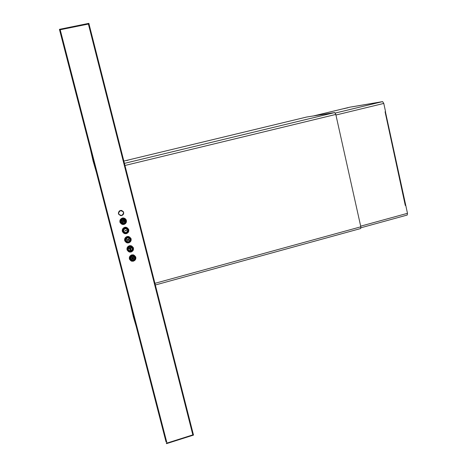 <?xml version="1.0" encoding="UTF-8"?>
<svg xmlns="http://www.w3.org/2000/svg" width="467" height="467" viewBox="0 0 467 467"><rect width="100%" height="100%" fill="white"/><g stroke="black" fill="none" stroke-linecap="round" stroke-linejoin="round"><path stroke-width="0.7" d="M133.393 261.193C136.633 259.068 136.668 256.961 133.492 254.871L131.776 254.877C128.559 256.949 128.495 259.051 131.583 261.176L133.393 261.193M131.046 252.04C134.333 249.845 134.321 247.726 131.023 245.677L129.423 245.706C126.166 247.843 126.143 249.962 129.353 252.052L131.046 252.04M128.694 242.863C132.021 240.598 131.968 238.462 128.536 236.46L127.065 236.512C123.761 238.725 123.784 240.849 127.123 242.898L128.694 242.863M122.354 231.597L124.887 233.693L126.323 233.634C129.703 231.317 129.604 229.174 126.037 227.225L124.701 227.295C121.356 229.577 121.42 231.72 124.893 233.722L126.335 233.658C128.472 232.782 129.225 231.27 128.577 229.099M119.99 222.397L122.658 224.493L123.959 224.411C127.38 222.012 127.234 219.852 123.527 217.966L122.331 218.054C118.939 220.418 119.05 222.572 122.669 224.51L123.971 224.434C126.143 223.541 126.884 222.006 126.183 219.811M121.7 215.579C124.45 213.588 124.298 211.866 121.251 210.401L120.393 210.483C117.655 212.427 117.783 214.155 120.772 215.649L121.7 215.579M193.507 435.086L193.42 434.701L166.392 443.271L166.491 443.65L193.507 435.086L166.491 443.65M193.344 434.549L192.836 434.888L88.386 24.015L88.999 23.969L193.32 434.491M89.022 23.887L88.864 23.35L59.426 29.345L59.56 29.888L88.888 23.951M88.864 23.35L59.426 29.345M166.054 441.945L59.589 29.987L60.208 29.76L166.982 443.084L166.386 443.177M118.542 214.003L120.766 215.631L121.689 215.556C123.446 214.855 124.035 213.617 123.451 211.855M124.707 240.785L127.112 242.869L128.682 242.834C130.801 241.994 131.56 240.499 130.953 238.357M127.059 249.95L129.341 252.022L131.034 252.005C133.13 251.176 133.895 249.699 133.323 247.574M129.412 259.097L131.571 261.141L133.381 261.158C135.459 260.335 136.224 258.87 135.681 256.768M59.578 29.929L59.858 31.009M193.344 434.485L89.004 23.998M135.769 257.317L133.62 254.953L131.782 254.912C129.645 255.793 128.927 257.299 129.628 259.436C128.927 257.299 129.645 255.793 131.782 254.912L133.62 254.953L135.769 257.317M133.428 248.175L131.157 245.759L129.429 245.747C127.263 246.64 126.557 248.164 127.298 250.324C126.557 248.164 127.263 246.64 129.429 245.747L131.157 245.759L133.428 248.175M131.081 239.011L128.682 236.541L127.077 236.559C124.876 237.464 124.175 239.011 124.969 241.188C124.175 239.011 124.876 237.464 127.077 236.559L128.682 236.541L131.081 239.011M128.729 229.828L126.195 227.301L124.712 227.341C122.477 228.27 121.788 229.84 122.64 232.046C121.788 229.84 122.477 228.27 124.712 227.341L126.195 227.301L128.729 229.828M126.37 220.622C126.032 219.204 125.138 218.346 123.691 218.042L122.342 218.101C120.066 219.058 119.389 220.657 120.317 222.899C119.389 220.657 120.066 219.058 122.342 218.101L123.691 218.042C125.138 218.346 126.032 219.204 126.37 220.622M135.074 258.899L135.307 257.498L135.074 258.899M130.024 259.185L131.25 260.323L130.024 259.185M132.657 249.933L132.972 248.386L132.657 249.933M127.695 250.073L129.12 251.275L127.695 250.073M130.182 240.99L130.626 239.25L130.182 240.99M125.366 240.949L127.065 242.204L125.366 240.949M127.602 232.105L128.279 230.103L127.602 232.105M123.037 231.807L125.156 233.091L123.037 231.807M124.631 223.436L125.927 220.938L124.631 223.436M120.72 222.66L123.644 223.833L120.72 222.66M133.247 260.633C135.097 259.856 135.699 258.549 135.045 256.71C135.699 258.549 135.097 259.856 133.247 260.633L132.021 260.685L133.247 260.633M129.832 258.508L131.63 260.656C129.172 258.835 129.271 257.089 131.922 255.431L133.223 255.391C136.008 257.083 136.025 258.852 133.276 260.709L131.63 260.656C129.172 258.835 129.271 257.089 131.922 255.431L133.223 255.391C136.008 257.083 136.025 258.852 133.276 260.709L131.63 260.656L129.832 258.508M130.9 251.48C132.78 250.691 133.369 249.36 132.669 247.498C133.369 249.36 132.78 250.691 130.9 251.48L129.779 251.55L130.9 251.48M127.473 249.314L129.744 251.48L129.377 251.526C126.82 249.728 126.884 247.971 129.569 246.261L130.766 246.202C133.655 247.854 133.708 249.635 130.923 251.55L129.377 251.526C126.82 249.728 126.884 247.971 129.569 246.261L130.766 246.202C133.655 247.854 133.708 249.635 130.923 251.55L129.377 251.526L127.473 249.314M128.548 242.303C130.462 241.492 131.04 240.143 130.281 238.258C131.04 240.143 130.462 241.492 128.548 242.303L127.544 242.385L128.548 242.303M125.109 240.096L127.497 242.303L127.117 242.367C124.455 240.598 124.485 238.83 127.211 237.061L128.297 236.991C131.303 238.602 131.39 240.394 128.571 242.367L127.117 242.367C124.455 240.598 124.485 238.83 127.211 237.061L128.297 236.991C131.303 238.602 131.39 240.394 128.571 242.367L127.117 242.367L125.109 240.096M126.189 233.103C128.151 232.262 128.711 230.885 127.876 228.976C128.711 230.885 128.151 232.262 126.189 233.103L125.302 233.191L126.189 233.103M122.739 230.844L125.244 233.103L124.864 233.185C122.091 231.451 122.085 229.671 124.847 227.843L125.821 227.762C128.933 229.32 129.067 231.118 126.213 233.161L124.864 233.185C122.091 231.451 122.085 229.671 124.847 227.843L125.821 227.762C128.933 229.32 129.067 231.118 126.213 233.161L124.864 233.185L122.739 230.844M123.825 223.88C125.833 223.004 126.376 221.591 125.448 219.653C126.376 221.591 125.833 223.004 123.825 223.88L123.055 223.967L123.825 223.88M120.363 221.562L122.593 223.921L123.008 223.891L122.611 223.973C119.721 222.28 119.675 220.488 122.477 218.597L123.329 218.515C126.563 220.01 126.732 221.819 123.843 223.932L122.611 223.973C119.721 222.28 119.675 220.488 122.477 218.597L123.329 218.515C126.563 220.01 126.732 221.819 123.843 223.932L122.611 223.973L120.363 221.562M125.098 220.529L123.451 219.356L122.704 219.408C121.408 219.904 120.935 220.809 121.274 222.129M120.696 219.969L121.163 222.94M125.757 221.206L123.948 218.614M135.156 257.737L134.286 255.858M129.884 257.492L130.363 259.395M132.815 248.625L131.799 246.599M127.561 248.21L128.051 250.3M130.468 239.495L129.271 237.306M125.244 238.87L125.74 241.188M128.121 230.354L126.668 227.978M122.944 229.466L123.446 232.064M134.578 257.48L133.229 256.284L132.155 256.284C130.912 256.768 130.427 257.65 130.707 258.922M133.159 260.183C135.156 258.881 135.179 257.58 133.229 256.284L132.161 256.29C130.17 257.574 130.135 258.87 132.05 260.177L133.159 260.183M131.554 259.027L131.974 258.782M132.021 258.467L132.459 258.876L133.731 258.315L133.632 257.632L132.85 257.597C131.892 257.796 131.758 258.222 132.465 258.876L133.731 258.315L133.731 257.726M132.383 259.494L132.605 259.144M133.311 258.928L133.381 259.302L133.311 258.928M132.704 257.282L132.873 256.92L132.704 257.282M131.817 257.294L132.173 257.451M131.385 258.169L131.793 258.082M130.807 251.012C132.832 249.664 132.826 248.356 130.801 247.084L129.803 247.107C127.789 248.432 127.777 249.734 129.773 251.024L130.807 251.012M129.423 249.045L131.11 248.456L130.491 247.697L130.848 248.596L130.065 248.362L129.668 248.981L129.482 247.924L129.166 248.526L129.668 249.162L130.941 248.788L131.069 248.129M129.855 249.553L131.023 249.617M129.686 250.557L130.923 250.049M128.448 241.813C130.497 240.423 130.468 239.104 128.361 237.866L127.444 237.896C125.401 239.267 125.419 240.581 127.491 241.842L128.448 241.813M127.024 239.361L127.182 240.791L127.106 239.664L128.372 240.441L128.898 240.143L128.448 239.069L128.483 240.207L127.024 239.361M126.084 232.589C128.162 231.153 128.104 229.828 125.915 228.62L125.074 228.667C123.008 230.079 123.049 231.404 125.209 232.63L126.084 232.589M124.671 231.013L126.557 230.523L125.839 230.219L126.178 230.377L124.671 231.013L126.499 230.295M123.714 223.349C125.816 221.86 125.728 220.529 123.451 219.356L122.704 219.408C120.609 220.873 120.679 222.204 122.92 223.395L123.714 223.349M124.204 220.681L123.358 220.19C121.706 220.803 121.607 221.591 123.043 222.566L124.415 221.533L123.078 222.327C121.928 221.551 122.01 220.914 123.329 220.43L123.994 220.803L123.329 220.43L122.301 221.743M124.502 220.926L123.545 221.405L124.502 220.926M132.202 258.403L132.517 258.695L133.113 258.064M132.196 258.263L133.077 258.029L132.196 258.257M132.225 248.286L130.801 247.084L129.803 247.101C127.789 248.426 127.777 249.734 129.773 251.018M129.855 239.063L128.361 237.861L127.444 237.896C126.178 238.386 125.693 239.273 126.002 240.563M125.909 228.62L125.074 228.661C123.796 229.157 123.317 230.056 123.638 231.358M128.67 239.583L128.326 239.262M128.939 239.968L128.874 239.571M127.182 240.791L127.106 239.664L128.372 240.441L128.892 240.137M129.429 248.713L129.482 247.924M126.178 230.377L125.839 230.219M133.142 259.022L133.498 259.179M132.71 257.329L132.932 256.973M122.074 221.831L123.043 222.566L124.403 221.469M123.451 221.335L124.642 220.99M119.628 210.804L118.98 211.393M118.425 213.617L118.799 214.394M122.056 210.617L121.198 210.401M123.58 212.357L123.2 211.557M306.755 117.007L123.837 161.068L306.755 117.007L334.734 112.57L335.802 114.438L360.828 226.81L360.676 228.526M128.104 160.181L126.633 160.537L128.104 160.181M349.748 107.2L313.52 115.933L349.748 107.2L382.619 101.608L383.781 103.429L385.555 111.666L385.082 111.776L405.286 205.451L405.753 205.322L407.475 213.326L407.212 215.048M405.753 205.322L385.398 111.701L405.584 205.328L405.286 205.451M379.893 102.104L352.276 106.803M131.904 255.35C135.955 256.214 136.422 258.035 133.299 260.814C129.744 261.905 128.273 256.173 131.904 255.35C135.955 256.214 136.422 258.035 133.299 260.814C129.744 261.905 128.273 256.173 131.904 255.35M131.834 255.093C127.859 255.992 129.476 262.267 133.369 261.071C137.333 260.166 135.728 253.902 131.834 255.093C127.859 255.992 129.476 262.267 133.369 261.071C137.333 260.166 135.728 253.902 131.834 255.093M129.482 245.916C125.5 246.81 127.117 253.102 131.023 251.911C134.992 251.018 133.387 244.737 129.482 245.916C125.5 246.81 127.117 253.102 131.023 251.911C134.992 251.018 133.387 244.737 129.482 245.916M130.953 251.655C127.392 252.74 125.915 246.996 129.552 246.179C133.113 245.099 134.584 250.837 130.953 251.655C127.392 252.74 125.915 246.996 129.552 246.179C133.113 245.099 134.584 250.837 130.953 251.655M127.123 236.722C123.136 237.604 124.759 243.914 128.664 242.729C132.646 241.842 131.034 235.549 127.123 236.722C123.136 237.604 124.759 243.914 128.664 242.729C132.646 241.842 131.034 235.549 127.123 236.722M128.6 242.472C125.028 243.552 123.545 237.791 127.193 236.979C130.766 235.911 132.231 241.661 128.6 242.472C125.028 243.552 123.545 237.791 127.193 236.979C130.766 235.911 132.231 241.661 128.6 242.472M124.759 227.499C120.76 228.375 122.389 234.703 126.306 233.523C130.293 232.648 128.676 226.337 124.759 227.499C120.76 228.375 122.389 234.703 126.306 233.523C130.293 232.648 128.676 226.337 124.759 227.499M126.236 233.267C122.663 234.341 121.175 228.561 124.829 227.762C128.407 226.699 129.879 232.461 126.236 233.267C122.663 234.341 121.175 228.561 124.829 227.762C128.407 226.699 129.879 232.461 126.236 233.267M122.389 218.252C118.385 219.122 120.013 225.462 123.942 224.294C127.935 223.424 126.318 217.097 122.389 218.252C118.385 219.122 120.013 225.462 123.942 224.294C127.935 223.424 126.318 217.097 122.389 218.252M123.872 224.037C120.288 225.1 118.799 219.309 122.459 218.515C126.043 217.459 127.52 223.238 123.872 224.037C120.288 225.1 118.799 219.309 122.459 218.515C126.043 217.459 127.52 223.238 123.872 224.037M131.805 254.988C128.618 257.101 128.606 259.167 131.782 261.176L133.387 261.146C136.492 259.167 136.58 257.13 133.644 255.023L131.805 254.988C128.618 257.101 128.606 259.167 131.782 261.176L133.387 261.146C136.492 259.167 136.58 257.13 133.644 255.023L131.805 254.988M129.452 245.817C126.224 248 126.253 250.073 129.552 252.04L131.04 251.993C134.187 249.95 134.233 247.895 131.18 245.823L129.452 245.817C126.224 248 126.253 250.073 129.552 252.04L131.04 251.993C134.187 249.95 134.233 247.895 131.18 245.823L129.452 245.817M127.094 236.617C123.825 238.876 123.901 240.96 127.328 242.881L128.688 242.811C131.881 240.703 131.887 238.631 128.705 236.6L127.094 236.617C123.825 238.876 123.901 240.96 127.328 242.881L128.688 242.811C131.881 240.703 131.887 238.631 128.705 236.6L127.094 236.617M124.73 227.4C121.42 229.729 121.537 231.83 125.098 233.693L126.323 233.611C129.563 231.428 129.522 229.344 126.213 227.353L124.73 227.4C121.42 229.729 121.537 231.83 125.098 233.693L126.323 233.611C129.563 231.428 129.522 229.344 126.213 227.353L124.73 227.4M122.36 218.153C119.003 220.57 119.173 222.677 122.874 224.475L123.959 224.382C127.24 222.123 127.158 220.027 123.708 218.089L122.36 218.153C119.003 220.57 119.173 222.677 122.874 224.475L123.959 224.382C127.24 222.123 127.158 220.027 123.708 218.089L122.36 218.153M123.72 223.378C125.997 221.37 125.658 220.039 122.693 219.373C120.41 221.381 120.755 222.718 123.72 223.378M123.819 223.792C126.376 222.099 126.359 220.447 123.773 218.848L122.558 218.871C119.867 220.873 120.054 222.543 123.113 223.88L123.819 223.792M132.126 260.656L133.258 260.609C135.675 259.115 135.786 257.515 133.591 255.811L132.009 255.735C129.447 257.486 129.487 259.127 132.126 260.656L133.258 260.604C135.652 259.127 135.763 257.527 133.591 255.811L133.515 255.467M133.165 260.212C135.43 258.198 135.091 256.879 132.149 256.255C129.884 258.269 130.223 259.588 133.165 260.212M130.813 251.042C133.077 249.028 132.739 247.708 129.797 247.072C127.526 249.08 127.865 250.405 130.813 251.042M129.873 251.503L130.912 251.439C133.358 249.898 133.439 248.286 131.157 246.605L129.657 246.553C127.065 248.362 127.135 250.014 129.873 251.503L130.906 251.439C133.34 249.915 133.422 248.304 131.157 246.605L131.075 246.272M128.454 241.842C130.725 239.834 130.386 238.509 127.433 237.866C125.162 239.875 125.5 241.2 128.454 241.842M127.619 242.32L128.553 242.25C131.034 240.663 131.087 239.034 128.705 237.376L127.298 237.353C124.671 239.221 124.782 240.879 127.619 242.32L128.553 242.25C131.017 240.674 131.069 239.046 128.705 237.376L128.629 237.055M126.09 232.619C128.367 230.616 128.022 229.285 125.068 228.632C122.792 230.64 123.13 231.971 126.09 232.619M125.366 233.115L126.189 233.033C128.711 231.393 128.729 229.758 126.248 228.124L124.928 228.124C122.272 230.062 122.418 231.72 125.366 233.115L126.189 233.033C128.688 231.404 128.705 229.77 126.248 228.124L126.172 227.82M120.935 215.631L121.694 215.55L120.935 215.631C117.877 214.248 117.702 212.555 120.416 210.559L121.402 210.494C124.251 212.006 124.35 213.693 121.694 215.55C124.345 213.693 124.251 212.006 121.402 210.494L121.385 210.448M120.445 210.658C124 211.458 124.415 213.063 121.677 215.462C118.116 214.662 117.702 213.063 120.445 210.658M96.389 172.381L93.096 161.022L90.417 149.271M96.114 171.325L90.709 150.403M136.189 326.386L133.434 317.075M133.428 317.058L130.474 304.274M136.072 325.943L130.9 305.932M124.42 163.362L334.734 112.57M124.958 165.481L335.802 114.438M154.91 283.341L360.828 226.81M360.682 226.162L407.475 213.326M335.931 115.022L383.781 103.429M335.288 113.049L382.619 101.608M347.968 107.743L346.602 108.081M343.881 108.712L346.532 108.04M123.113 223.88L123.819 223.798C126.353 222.111 126.341 220.459 123.773 218.848L123.697 218.556M155.33 284.993L360.705 228.521M360.95 227.762L407.253 215.036"/></g></svg>
